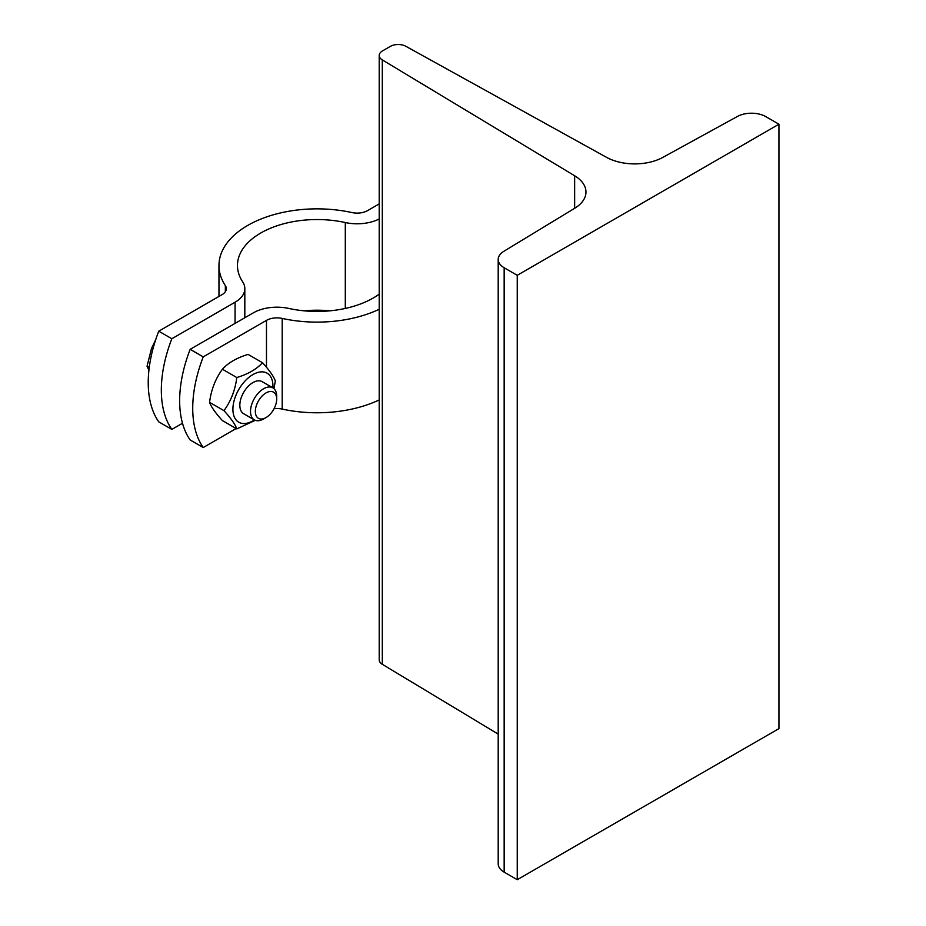 <?xml version="1.0" encoding="UTF-8"?>
<svg xmlns="http://www.w3.org/2000/svg" width="926" height="926" viewBox="0 0 926 926"><rect width="100%" height="100%" fill="white"/><g stroke="black" fill="none" stroke-linecap="round" stroke-linejoin="round"><path stroke-width="1.39" d="M405.854 46.3L606.553 157.351A40.709 23.509 0 0 0 662.773 157.42L737.443 116.444A20.36 11.749 180 0 1 765.86 116.653L778.951 124.211L517.252 275.311L504.161 267.753A20.36 11.749 180 0 1 498.2 259.442A20.36 11.749 180 0 1 503.79 251.34L574.768 208.223A40.709 23.509 0 0 0 585.973 192.041A40.709 23.509 0 0 0 574.652 175.766L382.299 59.901A11.1 6.413 180 0 1 379.209 55.467A11.1 6.413 180 0 1 382.461 50.93L390.321 46.393A11.1 6.413 180 0 1 405.854 46.3M517.252 275.311L517.252 879.7L778.951 728.6L778.951 124.211M517.252 879.7L504.161 872.142A20.36 11.749 180 0 1 498.2 863.831L498.2 259.442M498.2 734.11L382.299 664.289A11.1 6.413 180 0 1 379.209 659.856L379.209 55.467M272.892 387.855A28.312 16.344 120 0 0 253.655 374.173A28.312 16.344 120 0 0 232.901 409.257A28.312 16.344 120 0 0 254.384 419.906A18.508 10.684 120 0 0 263.597 418.969L266.005 417.58A15.105 8.716 -60 0 1 255.333 411.422A15.105 8.716 -60 0 1 266.005 392.925A15.105 8.716 -60 0 1 276.689 399.083A15.105 8.716 -60 0 1 266.005 417.58M272.846 387.832L262.174 381.674A18.508 10.684 120 0 0 247.913 386.628A18.508 10.684 120 0 0 239.834 405.252A18.508 10.684 120 0 0 243.665 413.725L254.349 419.895A18.508 10.684 120 0 1 254.349 398.516A18.508 10.684 120 0 1 272.846 387.832A18.508 10.684 120 0 1 276.689 396.305L276.689 399.083A15.105 8.716 -60 0 1 276.689 399.094M255.275 420.323L236.801 428.912C235.204 424.363 230.921 418.274 223.965 410.646C230.921 401.155 235.204 390.124 236.801 377.542C248.041 374.139 256.606 369.196 262.498 362.714C269.454 370.342 273.737 376.431 275.335 380.98L273.934 388.631M262.498 362.714L248.099 354.403C236.859 357.795 228.294 362.737 222.414 369.231C215.457 378.722 211.174 389.753 209.565 402.335C211.174 406.873 215.457 412.961 222.414 420.601L236.801 428.912M223.965 410.646L209.565 402.335M236.801 377.542L222.414 369.231M190.166 349.322L203.245 356.869A111.039 64.102 120 0 0 203.245 447.536L190.166 439.977A111.039 64.102 -60 0 1 190.166 349.322L253.388 312.814A33.313 19.226 180 0 1 288.773 308.439A79.578 45.941 0 0 0 379.209 294.167M379.209 309.284A98.075 56.625 180 0 1 282.199 318.428A14.804 8.542 0 0 0 266.48 320.373L203.245 356.869M274.061 408.69A14.804 8.542 180 0 1 282.199 409.084A98.075 56.625 0 0 0 379.209 399.939M203.245 447.536L236.153 428.53M155.707 339.68L151.482 348.535L147.049 366.233L148.924 370.203M149.248 367.506L147.049 366.233M158.751 331.184L171.842 338.742A111.039 64.102 120 0 0 171.842 429.398L158.751 421.851A111.039 64.102 -60 0 1 158.751 331.184L221.985 294.688A14.804 8.542 0 0 0 226.326 288.634A14.804 8.542 0 0 0 225.354 285.602A98.075 56.625 180 0 1 218.964 265.484A98.075 56.625 180 0 1 351.88 212.552A14.804 8.542 0 0 0 367.599 210.607L379.209 203.905M304.098 310.823A79.578 45.941 180 0 1 329.992 310.823M171.842 429.398L182.491 423.251M379.209 218.964A33.313 19.226 180 0 1 345.305 222.541A79.578 45.941 0 0 0 237.461 265.484A79.578 45.941 0 0 0 242.658 281.805A33.313 19.226 180 0 1 244.823 288.634A33.313 19.226 180 0 1 235.065 302.235L171.842 338.742M504.161 872.142L504.161 267.753M574.652 208.304L574.652 175.766M382.299 664.289L382.299 59.901M282.199 409.084L282.199 318.428M266.48 320.373L266.48 367.286M235.065 302.235L235.065 323.394M225.354 285.602L225.354 291.678M345.305 222.541L345.305 308.439M218.964 296.424L218.964 265.484M244.823 317.757L244.823 288.634"/></g></svg>
